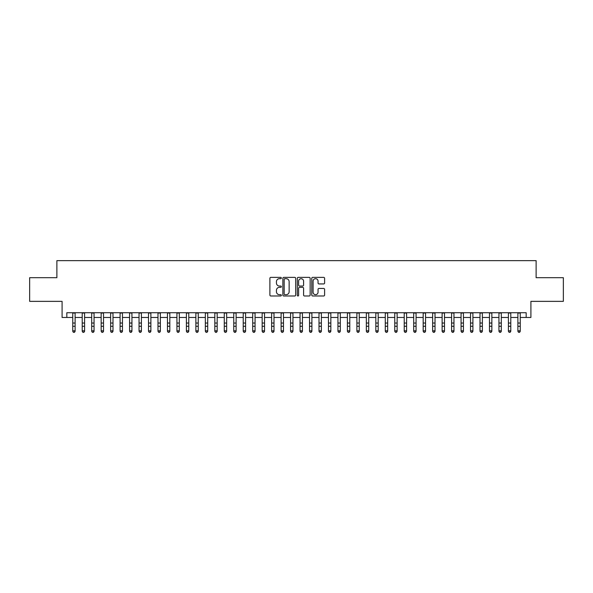 <?xml version="1.0" encoding="UTF-8"?>
<svg xmlns="http://www.w3.org/2000/svg" width="593" height="593" viewBox="0 0 593 593"><rect width="100%" height="100%" fill="white"/><g stroke="black" fill="none" stroke-linecap="round" stroke-linejoin="round"><path stroke-width="0.89" d="M281.349 278.035A0.652 0.652 0 0 0 280.697 277.383L270.816 277.383A0.927 0.927 0 0 0 269.889 278.317L269.889 295.047A0.927 0.927 0 0 0 270.816 295.981L280.697 295.981A0.652 0.652 0 0 0 281.349 295.329A0.652 0.652 0 0 0 280.697 294.677L279.414 294.677A2.972 2.972 0 0 1 276.442 291.704L276.442 290.311A2.972 2.972 0 0 1 279.414 287.331L280.697 287.331A0.652 0.652 0 0 0 281.349 286.678A0.652 0.652 0 0 0 280.697 286.034L279.414 286.034A2.972 2.972 0 0 1 276.442 283.054L276.442 281.66A2.972 2.972 0 0 1 279.414 278.688L280.697 278.688A0.652 0.652 0 0 0 281.349 278.035M323.667 283.936A0.927 0.927 0 0 0 324.601 283.009L324.601 278.317A0.927 0.927 0 0 0 323.667 277.383L312.696 277.383A0.927 0.927 0 0 0 311.77 278.317L311.77 295.047A0.927 0.927 0 0 0 312.696 295.981L323.667 295.981A0.927 0.927 0 0 0 324.601 295.047L324.601 289.377A0.927 0.927 0 0 0 323.667 288.45L318.975 288.45A0.927 0.927 0 0 0 318.048 289.377L318.048 292.193A2.483 2.483 0 0 1 315.558 294.677A2.483 2.483 0 0 1 313.074 292.193L313.074 281.171A2.483 2.483 0 0 1 315.558 278.688A2.483 2.483 0 0 1 318.048 281.171L318.048 283.009A0.927 0.927 0 0 0 318.975 283.936L323.667 283.936M66.824 317.463L66.824 312.726L526.176 312.726L526.176 317.463L530.913 317.463L530.913 301.363L563.35 301.363L563.35 277.687L536.124 277.687L536.124 260.638L56.876 260.638L56.876 277.687L29.65 277.687L29.65 301.363L62.087 301.363L62.087 317.463L72.746 317.463M295.685 278.317A0.927 0.927 0 0 0 294.758 277.383L283.788 277.383A0.927 0.927 0 0 0 282.854 278.317L282.854 295.047A0.927 0.927 0 0 0 283.788 295.981L294.758 295.981A0.927 0.927 0 0 0 295.685 295.047L295.685 278.317M298.242 277.383L309.212 277.383A0.927 0.927 0 0 1 310.146 278.317L310.146 295.047A0.927 0.927 0 0 1 309.212 295.981L304.52 295.981A0.927 0.927 0 0 1 303.586 295.047L303.586 288.265A0.927 0.927 0 0 0 302.66 287.331L299.547 287.331A0.927 0.927 0 0 0 298.613 288.265L298.613 295.329A0.652 0.652 0 0 1 297.968 295.981A0.652 0.652 0 0 1 297.315 295.329L297.315 278.317A0.927 0.927 0 0 1 298.242 277.383M75.111 317.463L82.212 317.463M84.584 317.463L91.685 317.463M94.057 317.463L101.158 317.463M103.523 317.463L110.632 317.463M112.996 317.463L120.097 317.463M122.469 317.463L129.571 317.463M131.935 317.463L139.044 317.463M141.408 317.463L148.509 317.463M150.881 317.463L157.983 317.463M160.355 317.463L167.456 317.463M169.82 317.463L176.929 317.463M179.294 317.463L186.395 317.463M188.767 317.463L195.868 317.463M198.24 317.463L205.341 317.463M207.706 317.463L214.814 317.463M217.179 317.463L224.28 317.463M226.652 317.463L233.753 317.463M236.118 317.463L243.226 317.463M245.591 317.463L252.7 317.463M255.064 317.463L262.165 317.463M264.537 317.463L271.638 317.463M274.003 317.463L281.112 317.463M283.476 317.463L290.577 317.463M292.949 317.463L300.051 317.463M302.423 317.463L309.524 317.463M311.888 317.463L318.997 317.463M321.362 317.463L328.463 317.463M330.835 317.463L337.936 317.463M340.3 317.463L347.409 317.463M349.774 317.463L356.882 317.463M359.247 317.463L366.348 317.463M368.72 317.463L375.821 317.463M378.186 317.463L385.294 317.463M387.659 317.463L394.76 317.463M397.132 317.463L404.233 317.463M406.605 317.463L413.706 317.463M416.071 317.463L423.18 317.463M425.544 317.463L432.645 317.463M435.017 317.463L442.119 317.463M444.491 317.463L451.592 317.463M453.956 317.463L461.065 317.463M463.43 317.463L470.531 317.463M472.903 317.463L480.004 317.463M482.368 317.463L489.477 317.463M491.842 317.463L498.943 317.463M501.315 317.463L508.416 317.463M510.788 317.463L517.889 317.463M520.254 317.463L526.176 317.463M284.81 278.688A0.652 0.652 0 0 0 284.158 279.34L284.158 294.024A0.652 0.652 0 0 0 284.81 294.677L286.16 294.677A2.972 2.972 0 0 0 289.132 291.704L289.132 281.66A2.972 2.972 0 0 0 286.16 278.688L284.81 278.688M303.586 281.223A2.483 2.483 0 0 0 301.103 278.732A2.483 2.483 0 0 0 298.613 281.223L298.613 285.1A0.927 0.927 0 0 0 299.547 286.034L302.66 286.034A0.927 0.927 0 0 0 303.586 285.1L303.586 281.223M75.111 312.726L75.111 331.324L74.399 332.362L73.45 332.154L74.399 332.362M72.746 312.726L72.746 330.798L75.111 330.798L74.399 332.154M73.45 332.362L72.746 331.324L73.45 332.154M84.584 312.726L84.584 331.324L83.872 332.362L82.924 332.154L83.872 332.362M82.212 312.726L82.212 330.798L84.584 330.798L83.872 332.154M82.924 332.362L82.212 331.324L82.924 332.154M94.057 312.726L94.057 331.324L93.346 332.362L92.397 332.154L93.346 332.362M91.685 312.726L91.685 330.798L94.057 330.798L93.346 332.154M92.397 332.362L91.685 331.324L92.397 332.154M103.523 312.726L103.523 331.324L102.811 332.362L101.87 332.154L102.811 332.362M101.158 312.726L101.158 330.798L103.523 330.798L102.811 332.154M101.87 332.362L101.158 331.324L101.87 332.154M112.996 312.726L112.996 331.324L112.285 332.362L111.336 332.154L112.285 332.362M110.632 312.726L110.632 330.798L112.996 330.798L112.285 332.154M111.336 332.362L110.632 331.324L111.336 332.154M122.469 312.726L122.469 331.324L121.758 332.362L120.809 332.154L121.758 332.362M120.097 312.726L120.097 330.798L122.469 330.798L121.758 332.154M120.809 332.362L120.097 331.324L120.809 332.154M131.935 312.726L131.935 331.324L131.231 332.362L130.282 332.154L131.231 332.362M129.571 312.726L129.571 330.798L131.935 330.798L131.231 332.154M130.282 332.362L129.571 331.324L130.282 332.154M141.408 312.726L141.408 331.324L140.697 332.362L139.755 332.154L140.697 332.362M139.044 312.726L139.044 330.798L141.408 330.798L140.697 332.154M139.755 332.362L139.044 331.324L139.755 332.154M150.881 312.726L150.881 331.324L150.17 332.362L149.221 332.154L150.17 332.362M148.509 312.726L148.509 330.798L150.881 330.798L150.17 332.154M149.221 332.362L148.509 331.324L149.221 332.154M160.355 312.726L160.355 331.324L159.643 332.362L158.694 332.154L159.643 332.362M157.983 312.726L157.983 330.798L160.355 330.798L159.643 332.154M158.694 332.362L157.983 331.324L158.694 332.154M169.82 312.726L169.82 331.324L169.116 332.362L168.167 332.154L169.116 332.362M167.456 312.726L167.456 330.798L169.82 330.798L169.116 332.154M168.167 332.362L167.456 331.324L168.167 332.154M179.294 312.726L179.294 331.324L178.582 332.362L177.641 332.154L178.582 332.362M176.929 312.726L176.929 330.798L179.294 330.798L178.582 332.154M177.641 332.362L176.929 331.324L177.641 332.154M188.767 312.726L188.767 331.324L188.055 332.362L187.106 332.154L188.055 332.362M186.395 312.726L186.395 330.798L188.767 330.798L188.055 332.154M187.106 332.362L186.395 331.324L187.106 332.154M198.24 312.726L198.24 331.324L197.528 332.362L196.579 332.154L197.528 332.362M195.868 312.726L195.868 330.798L198.24 330.798L197.528 332.154M196.579 332.362L195.868 331.324L196.579 332.154M207.706 312.726L207.706 331.324L206.994 332.362L206.053 332.154L206.994 332.362M205.341 312.726L205.341 330.798L207.706 330.798L206.994 332.154M206.053 332.362L205.341 331.324L206.053 332.154M217.179 312.726L217.179 331.324L216.467 332.362L215.518 332.154L216.467 332.362M214.814 312.726L214.814 330.798L217.179 330.798L216.467 332.154M215.518 332.362L214.814 331.324L215.518 332.154M226.652 312.726L226.652 331.324L225.94 332.362L224.992 332.154L225.94 332.362M224.28 312.726L224.28 330.798L226.652 330.798L225.94 332.154M224.992 332.362L224.28 331.324L224.992 332.154M236.118 312.726L236.118 331.324L235.414 332.362L234.465 332.154L235.414 332.362M233.753 312.726L233.753 330.798L236.118 330.798L235.414 332.154M234.465 332.362L233.753 331.324L234.465 332.154M245.591 312.726L245.591 331.324L244.879 332.362L243.938 332.154L244.879 332.362M243.226 312.726L243.226 330.798L245.591 330.798L244.879 332.154M243.938 332.362L243.226 331.324L243.938 332.154M255.064 312.726L255.064 331.324L254.353 332.362L253.404 332.154L254.353 332.362M252.7 312.726L252.7 330.798L255.064 330.798L254.353 332.154M253.404 332.362L252.7 331.324L253.404 332.154M264.537 312.726L264.537 331.324L263.826 332.362L262.877 332.154L263.826 332.362M262.165 312.726L262.165 330.798L264.537 330.798L263.826 332.154M262.877 332.362L262.165 331.324L262.877 332.154M274.003 312.726L274.003 331.324L273.299 332.362L272.35 332.154L273.299 332.362M271.638 312.726L271.638 330.798L274.003 330.798L273.299 332.154M272.35 332.362L271.638 331.324L272.35 332.154M283.476 312.726L283.476 331.324L282.765 332.362L281.823 332.154L282.765 332.362M281.112 312.726L281.112 330.798L283.476 330.798L282.765 332.154M281.823 332.362L281.112 331.324L281.823 332.154M292.949 312.726L292.949 331.324L292.238 332.362L291.289 332.154L292.238 332.362M290.577 312.726L290.577 330.798L292.949 330.798L292.238 332.154M291.289 332.362L290.577 331.324L291.289 332.154M302.423 312.726L302.423 331.324L301.711 332.362L300.762 332.154L301.711 332.362M300.051 312.726L300.051 330.798L302.423 330.798L301.711 332.154M300.762 332.362L300.051 331.324L300.762 332.154M311.888 312.726L311.888 331.324L311.177 332.362L310.235 332.154L311.177 332.362M309.524 312.726L309.524 330.798L311.888 330.798L311.177 332.154M310.235 332.362L309.524 331.324L310.235 332.154M321.362 312.726L321.362 331.324L320.65 332.362L319.701 332.154L320.65 332.362M318.997 312.726L318.997 330.798L321.362 330.798L320.65 332.154M319.701 332.362L318.997 331.324L319.701 332.154M330.835 312.726L330.835 331.324L330.123 332.362L329.174 332.154L330.123 332.362M328.463 312.726L328.463 330.798L330.835 330.798L330.123 332.154M329.174 332.362L328.463 331.324L329.174 332.154M340.3 312.726L340.3 331.324L339.596 332.362L338.647 332.154L339.596 332.362M337.936 312.726L337.936 330.798L340.3 330.798L339.596 332.154M338.647 332.362L337.936 331.324L338.647 332.154M349.774 312.726L349.774 331.324L349.062 332.362L348.121 332.154L349.062 332.362M347.409 312.726L347.409 330.798L349.774 330.798L349.062 332.154M348.121 332.362L347.409 331.324L348.121 332.154M359.247 312.726L359.247 331.324L358.535 332.362L357.586 332.154L358.535 332.362M356.882 312.726L356.882 330.798L359.247 330.798L358.535 332.154M357.586 332.362L356.882 331.324L357.586 332.154M368.72 312.726L368.72 331.324L368.008 332.362L367.06 332.154L368.008 332.362M366.348 312.726L366.348 330.798L368.72 330.798L368.008 332.154M367.06 332.362L366.348 331.324L367.06 332.154M378.186 312.726L378.186 331.324L377.482 332.362L376.533 332.154L377.482 332.362M375.821 312.726L375.821 330.798L378.186 330.798L377.482 332.154M376.533 332.362L375.821 331.324L376.533 332.154M387.659 312.726L387.659 331.324L386.947 332.362L386.006 332.154L386.947 332.362M385.294 312.726L385.294 330.798L387.659 330.798L386.947 332.154M386.006 332.362L385.294 331.324L386.006 332.154M397.132 312.726L397.132 331.324L396.42 332.362L395.472 332.154L396.42 332.362M394.76 312.726L394.76 330.798L397.132 330.798L396.42 332.154M395.472 332.362L394.76 331.324L395.472 332.154M406.605 312.726L406.605 331.324L405.894 332.362L404.945 332.154L405.894 332.362M404.233 312.726L404.233 330.798L406.605 330.798L405.894 332.154M404.945 332.362L404.233 331.324L404.945 332.154M416.071 312.726L416.071 331.324L415.359 332.362L414.418 332.154L415.359 332.362M413.706 312.726L413.706 330.798L416.071 330.798L415.359 332.154M414.418 332.362L413.706 331.324L414.418 332.154M425.544 312.726L425.544 331.324L424.833 332.362L423.884 332.154L424.833 332.362M423.18 312.726L423.18 330.798L425.544 330.798L424.833 332.154M423.884 332.362L423.18 331.324L423.884 332.154M435.017 312.726L435.017 331.324L434.306 332.362L433.357 332.154L434.306 332.362M432.645 312.726L432.645 330.798L435.017 330.798L434.306 332.154M433.357 332.362L432.645 331.324L433.357 332.154M444.491 312.726L444.491 331.324L443.779 332.362L442.83 332.154L443.779 332.362M442.119 312.726L442.119 330.798L444.491 330.798L443.779 332.154M442.83 332.362L442.119 331.324L442.83 332.154M453.956 312.726L453.956 331.324L453.245 332.362L452.303 332.154L453.245 332.362M451.592 312.726L451.592 330.798L453.956 330.798L453.245 332.154M452.303 332.362L451.592 331.324L452.303 332.154M463.43 312.726L463.43 331.324L462.718 332.362L461.769 332.154L462.718 332.362M461.065 312.726L461.065 330.798L463.43 330.798L462.718 332.154M461.769 332.362L461.065 331.324L461.769 332.154M472.903 312.726L472.903 331.324L472.191 332.362L471.242 332.154L472.191 332.362M470.531 312.726L470.531 330.798L472.903 330.798L472.191 332.154M471.242 332.362L470.531 331.324L471.242 332.154M482.368 312.726L482.368 331.324L481.664 332.362L480.715 332.154L481.664 332.362M480.004 312.726L480.004 330.798L482.368 330.798L481.664 332.154M480.715 332.362L480.004 331.324L480.715 332.154M491.842 312.726L491.842 331.324L491.13 332.362L490.189 332.154L491.13 332.362M489.477 312.726L489.477 330.798L491.842 330.798L491.13 332.154M490.189 332.362L489.477 331.324L490.189 332.154M501.315 312.726L501.315 331.324L500.603 332.362L499.654 332.154L500.603 332.362M498.943 312.726L498.943 330.798L501.315 330.798L500.603 332.154M499.654 332.362L498.943 331.324L499.654 332.154M510.788 312.726L510.788 331.324L510.076 332.362L509.128 332.154L510.076 332.362M508.416 312.726L508.416 330.798L510.788 330.798L510.076 332.154M509.128 332.362L508.416 331.324L509.128 332.154M520.254 312.726L520.254 331.324L519.55 332.362L518.601 332.154L519.55 332.362M517.889 312.726L517.889 330.798L520.254 330.798L519.55 332.154M518.601 332.362L517.889 331.324L518.601 332.154M75.111 323.029L72.746 323.029M75.111 326.283L72.746 326.283M75.111 313.037L72.746 313.037M84.584 323.029L82.212 323.029M84.584 326.283L82.212 326.283M84.584 313.037L82.212 313.037M94.057 323.029L91.685 323.029M94.057 326.283L91.685 326.283M94.057 313.037L91.685 313.037M103.523 323.029L101.158 323.029M103.523 326.283L101.158 326.283M103.523 313.037L101.158 313.037M112.996 323.029L110.632 323.029M112.996 326.283L110.632 326.283M112.996 313.037L110.632 313.037M122.469 323.029L120.097 323.029M122.469 326.283L120.097 326.283M122.469 313.037L120.097 313.037M131.935 323.029L129.571 323.029M131.935 326.283L129.571 326.283M131.935 313.037L129.571 313.037M141.408 323.029L139.044 323.029M141.408 326.283L139.044 326.283M141.408 313.037L139.044 313.037M150.881 323.029L148.509 323.029M150.881 326.283L148.509 326.283M150.881 313.037L148.509 313.037M160.355 323.029L157.983 323.029M160.355 326.283L157.983 326.283M160.355 313.037L157.983 313.037M169.82 323.029L167.456 323.029M169.82 326.283L167.456 326.283M169.82 313.037L167.456 313.037M179.294 323.029L176.929 323.029M179.294 326.283L176.929 326.283M179.294 313.037L176.929 313.037M188.767 323.029L186.395 323.029M188.767 326.283L186.395 326.283M188.767 313.037L186.395 313.037M198.24 323.029L195.868 323.029M198.24 326.283L195.868 326.283M198.24 313.037L195.868 313.037M207.706 323.029L205.341 323.029M207.706 326.283L205.341 326.283M207.706 313.037L205.341 313.037M217.179 323.029L214.814 323.029M217.179 326.283L214.814 326.283M217.179 313.037L214.814 313.037M226.652 323.029L224.28 323.029M226.652 326.283L224.28 326.283M226.652 313.037L224.28 313.037M236.118 323.029L233.753 323.029M236.118 326.283L233.753 326.283M236.118 313.037L233.753 313.037M245.591 323.029L243.226 323.029M245.591 326.283L243.226 326.283M245.591 313.037L243.226 313.037M255.064 323.029L252.7 323.029M255.064 326.283L252.7 326.283M255.064 313.037L252.7 313.037M264.537 323.029L262.165 323.029M264.537 326.283L262.165 326.283M264.537 313.037L262.165 313.037M274.003 323.029L271.638 323.029M274.003 326.283L271.638 326.283M274.003 313.037L271.638 313.037M283.476 323.029L281.112 323.029M283.476 326.283L281.112 326.283M283.476 313.037L281.112 313.037M292.949 323.029L290.577 323.029M292.949 326.283L290.577 326.283M292.949 313.037L290.577 313.037M302.423 323.029L300.051 323.029M302.423 326.283L300.051 326.283M302.423 313.037L300.051 313.037M311.888 323.029L309.524 323.029M311.888 326.283L309.524 326.283M311.888 313.037L309.524 313.037M321.362 323.029L318.997 323.029M321.362 326.283L318.997 326.283M321.362 313.037L318.997 313.037M330.835 323.029L328.463 323.029M330.835 326.283L328.463 326.283M330.835 313.037L328.463 313.037M340.3 323.029L337.936 323.029M340.3 326.283L337.936 326.283M340.3 313.037L337.936 313.037M349.774 323.029L347.409 323.029M349.774 326.283L347.409 326.283M349.774 313.037L347.409 313.037M359.247 323.029L356.882 323.029M359.247 326.283L356.882 326.283M359.247 313.037L356.882 313.037M368.72 323.029L366.348 323.029M368.72 326.283L366.348 326.283M368.72 313.037L366.348 313.037M378.186 323.029L375.821 323.029M378.186 326.283L375.821 326.283M378.186 313.037L375.821 313.037M387.659 323.029L385.294 323.029M387.659 326.283L385.294 326.283M387.659 313.037L385.294 313.037M397.132 323.029L394.76 323.029M397.132 326.283L394.76 326.283M397.132 313.037L394.76 313.037M406.605 323.029L404.233 323.029M406.605 326.283L404.233 326.283M406.605 313.037L404.233 313.037M416.071 323.029L413.706 323.029M416.071 326.283L413.706 326.283M416.071 313.037L413.706 313.037M425.544 323.029L423.18 323.029M425.544 326.283L423.18 326.283M425.544 313.037L423.18 313.037M435.017 323.029L432.645 323.029M435.017 326.283L432.645 326.283M435.017 313.037L432.645 313.037M444.491 323.029L442.119 323.029M444.491 326.283L442.119 326.283M444.491 313.037L442.119 313.037M453.956 323.029L451.592 323.029M453.956 326.283L451.592 326.283M453.956 313.037L451.592 313.037M463.43 323.029L461.065 323.029M463.43 326.283L461.065 326.283M463.43 313.037L461.065 313.037M472.903 323.029L470.531 323.029M472.903 326.283L470.531 326.283M472.903 313.037L470.531 313.037M482.368 323.029L480.004 323.029M482.368 326.283L480.004 326.283M482.368 313.037L480.004 313.037M491.842 323.029L489.477 323.029M491.842 326.283L489.477 326.283M491.842 313.037L489.477 313.037M501.315 323.029L498.943 323.029M501.315 326.283L498.943 326.283M501.315 313.037L498.943 313.037M510.788 323.029L508.416 323.029M510.788 326.283L508.416 326.283M510.788 313.037L508.416 313.037M520.254 323.029L517.889 323.029M520.254 326.283L517.889 326.283M520.254 313.037L517.889 313.037"/></g></svg>

